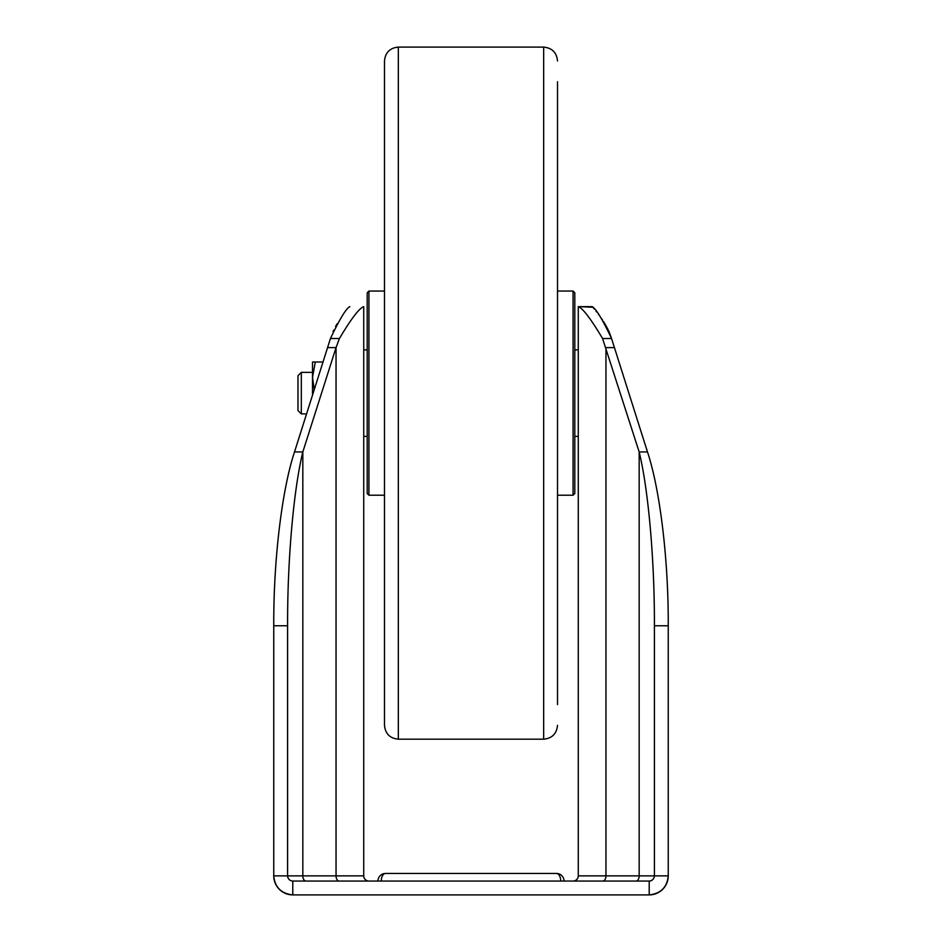 <?xml version="1.0" encoding="UTF-8"?>
<svg xmlns="http://www.w3.org/2000/svg" width="942" height="942" viewBox="0 0 942 942"><rect width="100%" height="100%" fill="white"/><g stroke="black" fill="none" stroke-linecap="round" stroke-linejoin="round"><path stroke-width="1.41" d="M560.714 881.053A7.618 4.274 -90 0 0 556.439 873.446L385.561 873.446A7.618 4.274 90 0 0 381.286 881.053M592.824 307.233L578.306 306.633C582.886 308.375 590.975 318.997 602.562 338.508L639.171 451.925C648.449 489.958 654.631 560.584 654.407 625.771L654.407 875.872C654.089 878.98 652.37 880.711 649.215 881.053L292.785 881.053C289.63 880.711 287.911 878.98 287.593 875.872L273.757 875.872L273.757 625.771C273.439 560.584 281.87 489.958 294.516 451.925L330.454 338.508C339.697 319.032 346.161 308.411 349.859 306.633L349.882 306.633M654.042 877.767A5.193 5.193 0 0 0 654.407 875.872L668.243 875.872C667.124 887.27 660.778 893.605 649.215 894.9L292.785 894.9C281.222 893.605 274.876 887.27 273.757 875.872A19.028 19.028 0 0 0 292.785 894.9A19.028 19.028 0 0 1 273.757 875.872A19.028 19.028 0 0 0 292.785 894.9L292.785 881.053M578.306 306.633L592.141 306.633C595.803 308.375 602.279 318.997 611.546 338.508L647.484 451.925C660.13 489.958 668.561 560.584 668.243 625.771L668.243 875.872A19.028 19.028 0 0 1 649.215 894.9A19.028 19.028 0 0 0 668.243 875.872A19.028 19.028 0 0 1 649.215 894.9L649.215 881.053A5.193 5.193 0 0 0 651.146 880.688M654.407 875.872L605.953 875.872L605.953 347.61L614.266 347.61M636.062 881.053A5.193 3.109 90 0 0 639.171 875.872L639.171 451.925L647.484 451.925M654.407 625.771L668.243 625.771M363.73 306.633L363.73 875.872L287.593 875.872L287.593 625.771L273.757 625.771M287.593 625.771C287.369 560.584 293.551 489.958 302.829 451.925L294.516 451.925M305.938 881.053A5.193 3.109 -90 0 1 302.829 875.872L302.829 451.925L336.047 347.61L327.734 347.61M339.155 881.053A5.193 3.109 -90 0 1 336.047 875.872L336.047 347.61L339.438 338.508C350.989 319.032 359.079 308.411 363.694 306.633M337.071 323.883L335.576 326.474M333.645 330.206L333.068 331.443M602.562 338.508L611.546 338.508L609.215 332.067M609.05 331.702L606.483 326.591M605.953 325.638L604.411 323.035M604.069 322.482L603.539 321.646M602.586 320.162L601.42 318.42M599.607 315.841L598.382 314.169M596.804 312.085L595.897 310.931M594.426 309.094L593.248 307.716M602.845 881.053A5.193 3.109 90 0 0 605.953 875.872L578.27 875.872A5.193 5.193 0 0 1 573.077 881.053A5.193 5.193 0 0 0 578.27 875.872L578.27 306.633L578.27 349.882L574.808 349.882M578.27 875.872L578.27 349.882M363.73 875.872A5.193 5.193 0 0 0 368.923 881.053A5.193 5.193 0 0 1 363.73 875.872A5.193 5.193 0 0 0 368.923 881.053M287.593 875.872A5.193 5.193 0 0 0 287.958 877.767M398.077 873.446L385.561 873.446A7.618 7.618 0 0 0 377.954 881.053M564.046 881.053A7.618 7.618 0 0 0 556.439 873.446L471 873.446M384.489 725.34L384.489 60.947C385.313 52.528 389.929 47.924 398.336 47.1L398.336 739.187C389.929 738.363 385.313 733.747 384.489 725.34M557.511 704.581L557.511 81.707M573.077 291.054L574.808 292.785L574.808 493.49L573.077 495.221L573.077 291.054L557.511 291.054M367.192 493.49L367.192 292.785L368.923 291.054L368.923 495.221L367.192 493.49M301.31 413.903L301.31 372.373L297.978 375.717L297.978 410.571L301.31 413.903L306.621 413.903M314.287 389.847L312.508 377.565L315.299 361.999L312.508 361.999L312.508 395.416M315.299 361.999L323.153 361.999M339.438 338.508L330.454 338.508M557.511 725.34C556.687 733.747 552.071 738.363 543.664 739.187L543.664 47.1L398.336 47.1M543.664 739.187L398.336 739.187M543.664 47.1C552.071 47.924 556.687 52.528 557.511 60.947M573.077 495.221L557.511 495.221M384.489 495.221L368.923 495.221M384.489 291.054L368.923 291.054M363.73 349.882L367.192 349.882M363.73 436.393L367.192 436.393M578.27 436.393L574.808 436.393M301.31 372.373L312.508 372.373"/></g></svg>
